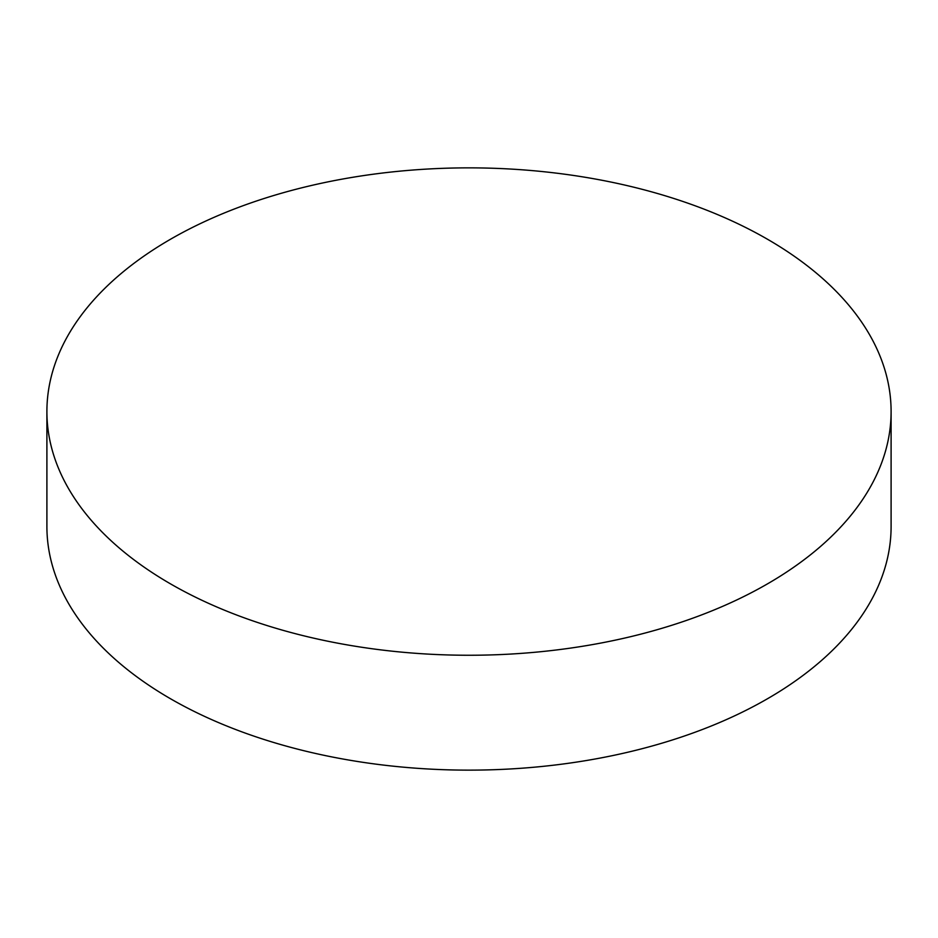<?xml version="1.0" encoding="UTF-8"?>
<svg xmlns="http://www.w3.org/2000/svg" width="938" height="938" viewBox="0 0 938 938"><rect width="100%" height="100%" fill="white"/><g stroke="black" fill="none" stroke-linecap="round" stroke-linejoin="round"><path stroke-width="1.41" d="M767.472 239.237A422.1 243.692 180 0 1 891.1 411.559A422.1 243.692 180 0 1 630.535 636.703A422.1 243.692 180 0 1 170.528 583.882A422.1 243.692 180 0 1 46.9 411.559A422.1 243.692 180 0 1 307.465 186.416A422.1 243.692 180 0 1 767.472 239.237M46.9 411.559L46.9 526.441A422.1 243.692 0 0 0 170.528 698.763A422.1 243.692 0 0 0 630.535 751.584A422.1 243.692 0 0 0 891.1 526.441L891.1 411.559"/></g></svg>
